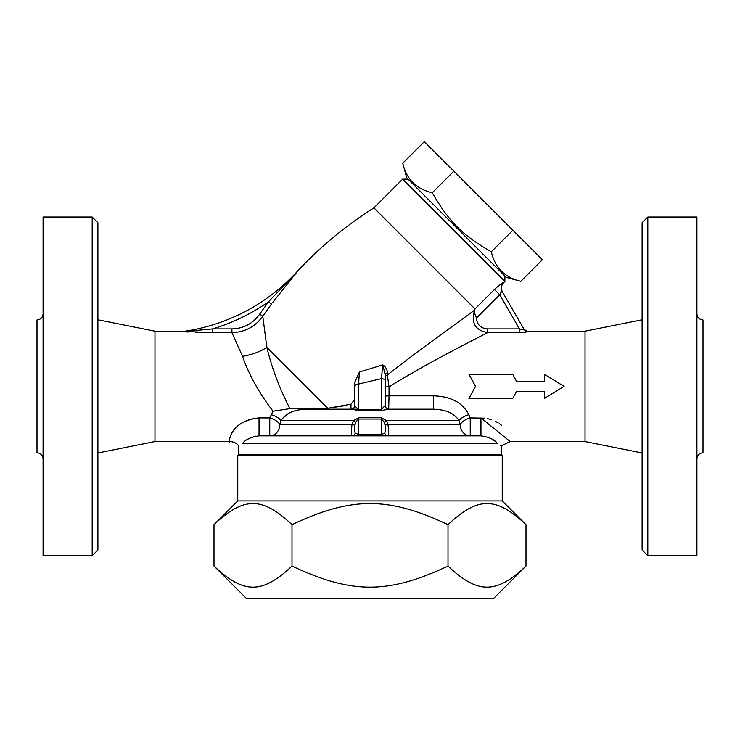 <?xml version="1.0" encoding="UTF-8"?>
<svg xmlns="http://www.w3.org/2000/svg" width="740" height="740" viewBox="0 0 740 740"><rect width="100%" height="100%" fill="white"/><g stroke="black" fill="none" stroke-linecap="round" stroke-linejoin="round"><path stroke-width="1.11" d="M92.186 217.014L92.186 555.721L97.893 550.014L97.893 222.722L92.186 217.014L43.087 217.014L43.087 555.721L92.186 555.721M43.087 458.874C42.717 455.183 40.691 453.148 37 452.778L37 319.957C40.672 319.578 42.698 317.543 43.087 313.871M642.107 222.722L642.107 550.014L647.815 555.721L647.815 217.014L642.107 222.722M647.815 555.721L696.913 555.721L696.913 217.014L647.815 217.014M696.913 458.874C697.284 455.183 699.309 453.148 703 452.778L703 319.957C699.328 319.578 697.302 317.543 696.913 313.871M502.247 500.924L502.247 455.257L237.753 455.257L237.753 500.924L502.247 500.924L526.001 524.679C496.179 496.522 477.827 496.522 448.005 524.679C388.352 496.522 351.648 496.522 291.995 524.679C262.173 496.522 243.821 496.522 213.999 524.679L213.999 566.035C243.821 594.192 262.173 594.192 291.995 566.035C351.648 594.192 388.352 594.192 448.005 566.035C477.827 594.192 496.179 594.192 526.001 566.035L493.682 598.346L246.318 598.346L213.999 566.035M408.027 179.163L402.643 179.163L504.902 281.422L503.653 282.671C501.174 285.464 500.776 288.526 502.441 291.865L524.207 329.559C524.087 330.049 522.495 329.827 519.434 328.902L519.434 332.611C524.401 332.445 527.093 332.057 527.5 331.446L585.026 331.187L585.026 441.558L510.165 441.558L480.954 417.906L480.954 435.842L259.037 435.842L259.046 417.906C226.884 421.56 229.021 445.73 229.826 441.466C228.262 442.705 230.26 420.45 259.046 417.906L269.758 417.906A11.415 6.225 -159.2 0 1 279.785 424.427L281.024 420.625C285.594 413.336 294.076 409.525 306.462 409.202L306.462 408.443L289.914 408.619L273.023 411.2L269.758 417.906L269.758 435.842L358.586 435.842L358.586 434.436L355.228 433.168C354.7 431.753 354.617 429.089 354.96 425.158L355.672 422.161L358.586 419.025L381.414 419.025L384.328 422.161L386.622 420.625L381.026 417.628A3.802 0.601 -101.4 0 0 381.414 419.025L381.414 435.842L470.242 435.842L470.242 417.906L468.855 414.752C462.74 402.708 450.965 396.4 433.538 395.835L389.027 395.835L389.027 386.863L387.362 375.032A3.802 2.229 0 0 0 385.226 377.03M255.698 436.165L253.302 436.757M251.276 437.479L249.51 438.284M248.594 438.774L247.771 439.255M243.83 442.206L242.914 443.084M494.838 441.077L492.562 439.458M480.954 435.842C489.085 437.053 494.579 439.588 497.447 443.454C502.571 446.516 502.571 446.516 497.447 443.454L497.474 443.473M500.555 445.295L501.295 445.776L501.295 454.878L238.706 454.878L238.706 445.776C236.384 443.038 233.424 441.632 229.835 441.558L154.975 441.558L97.893 452.973M497.447 443.454L242.554 443.454C237.429 446.516 237.429 446.516 242.554 443.454C245.412 439.588 250.906 437.053 259.046 435.842M402.764 163.216L406.676 177.813L506.243 277.389L520.849 281.293L542.411 259.731L424.335 141.654L402.764 163.216C406.454 179.21 416.296 189.052 432.289 192.733C448.708 221.464 462.602 235.357 491.323 251.776C495.014 267.769 504.856 277.611 520.849 281.293M491.323 251.776L512.894 230.214M432.289 192.733L453.851 171.171M526.001 524.679L526.001 566.035M448.005 524.679L448.005 566.035M291.995 524.679L291.995 566.035M512.672 374.255L468.947 374.255L475.543 386.373L468.947 398.49L512.672 398.49L516.52 391.451L544.316 391.451L544.316 398.49L564.093 386.373L544.316 374.255L544.316 381.294L516.52 381.294L512.672 374.255M468.947 398.49L475.543 386.373L468.947 374.255M544.316 381.294L544.316 375.032M544.316 397.704L544.316 391.451M381.026 417.628L358.974 417.628A3.802 0.601 -78.6 0 1 358.586 419.025L358.586 434.436L381.414 434.436L384.772 433.168A3.802 3.515 -90 0 0 388.121 435.842C388.787 435.351 388.74 431.55 388 424.427L386.622 420.625L458.976 420.625A11.415 5.624 160.9 0 1 468.855 414.752M384.328 422.161L385.041 425.158L388 424.427L460.215 424.427A11.415 6.225 159.2 0 1 470.242 417.906L484.783 418.156M358.974 417.628L353.378 420.625L355.672 422.161M271.145 414.752A11.415 5.624 19.1 0 1 281.024 420.625L353.378 420.625L352 424.427L354.96 425.158M385.041 425.158C385.383 429.089 385.3 431.753 384.772 433.168M269.758 435.842A11.415 10.027 90 0 0 279.785 424.427L352 424.427C351.26 431.55 351.213 435.351 351.879 435.842A3.802 3.515 90 0 0 355.228 433.168M385.059 406.103A3.802 3.7 -90 0 0 388.694 409.202L389.027 409.202A3.802 3.802 0 0 1 385.226 405.4L381.414 409.525L358.586 409.525L354.941 406.103A3.802 3.7 -90 0 1 351.306 409.202L358.789 410.506L381.211 410.506L388.694 409.202L433.538 409.202C445.97 409.553 454.453 413.355 458.976 420.625L460.215 424.427A11.415 10.027 -90 0 0 470.242 435.842M357.337 409.202L306.453 409.202M385.226 386.9L389.027 386.863C423.743 365.19 468.476 342.454 487.679 332.611L486.541 333.194M476.449 318.006L499.713 294.751C500.943 292.291 501.812 291.273 502.33 291.68L502.33 291.68A7.613 7.594 -30 0 1 503.561 282.504L503.561 282.504C502.663 282.393 499.63 284.724 494.459 289.488L499.713 294.751L519.434 328.902L487.679 328.902C480.815 328.43 477.069 324.795 476.449 318.006L474.072 311.91L474.719 310.014C457.884 322.529 419.108 349.918 387.362 375.032L387.399 372.877A3.802 2.146 0 0 0 385.226 374.819L382.765 364.885L381.414 378.612L381.211 410.506M387.399 372.877C387.251 369.473 385.707 366.8 382.765 364.885L359.418 372.007L354.775 382.293L354.775 386.465A3.802 2.396 0 0 1 358.586 384.069L359.418 372.007M385.226 405.4L385.226 381.007A3.802 2.396 180 0 0 381.414 378.612L358.586 384.069L358.789 410.506M354.941 406.103L354.775 405.4A3.802 3.802 0 0 1 350.973 409.202L350.973 404.197L354.775 399.434L354.775 382.293M354.775 386.465L354.775 405.4M385.226 381.007L385.226 374.819M474.072 311.91C471.334 323.584 475.876 330.484 487.679 332.611L519.434 332.611M350.973 404.197L327.728 408.276L306.462 408.443M474.719 310.014L475.006 308.941L373.94 207.866L402.643 179.163M327.764 408.267L346.394 405.455M272.403 302.799L296.62 272.431L268.454 301.809L259.675 314.13C252.877 323.639 243.627 328.56 231.916 328.902L212.63 328.902L185.009 331.492L212.63 332.611L212.63 328.902A194.093 194.093 0 0 0 268.454 301.809L271.469 304.048L262.774 316.248L259.675 314.13M242.517 356.31A38.055 20.369 167.3 0 0 266.881 347.43L262.774 316.248C255.207 326.756 244.921 332.204 231.916 332.611L242.517 356.31C248.908 374.745 259.074 393.042 273.023 411.2M453.084 350.557L442.557 356.19M487.336 418.581L491.194 419.626M495.596 421.449L498.26 422.938M499.565 423.789L501.489 425.213M527.343 331.187L524.207 329.559L502.33 291.68M524.207 329.559A3.802 3.783 150 0 0 527.5 331.446M487.679 328.902L487.679 332.611M585.026 331.187L642.107 319.772M185.009 331.825L188.201 332.01M154.975 441.558L154.975 331.187L185.009 331.492M231.916 328.902L231.916 332.611L195.712 332.315M154.975 331.187L97.893 319.772M373.94 207.866C345.349 225.913 319.578 247.336 296.62 272.144A190.282 190.282 0 0 1 185.009 331.187M433.538 409.202L433.538 395.835M289.914 408.619C279.424 388.158 271.746 367.762 266.881 347.43L327.728 408.276M288.054 413.743L282.828 418.183M385.226 396.483A3.802 0.657 180 0 1 389.027 395.835L388.694 409.202M494.459 289.488L475.006 308.941M237.753 500.924L213.999 524.679M351.916 409.091L350.973 409.202M504.902 276.039L504.902 281.422M585.026 441.558L642.107 452.973M510.165 441.558L501.295 445.785"/></g></svg>
